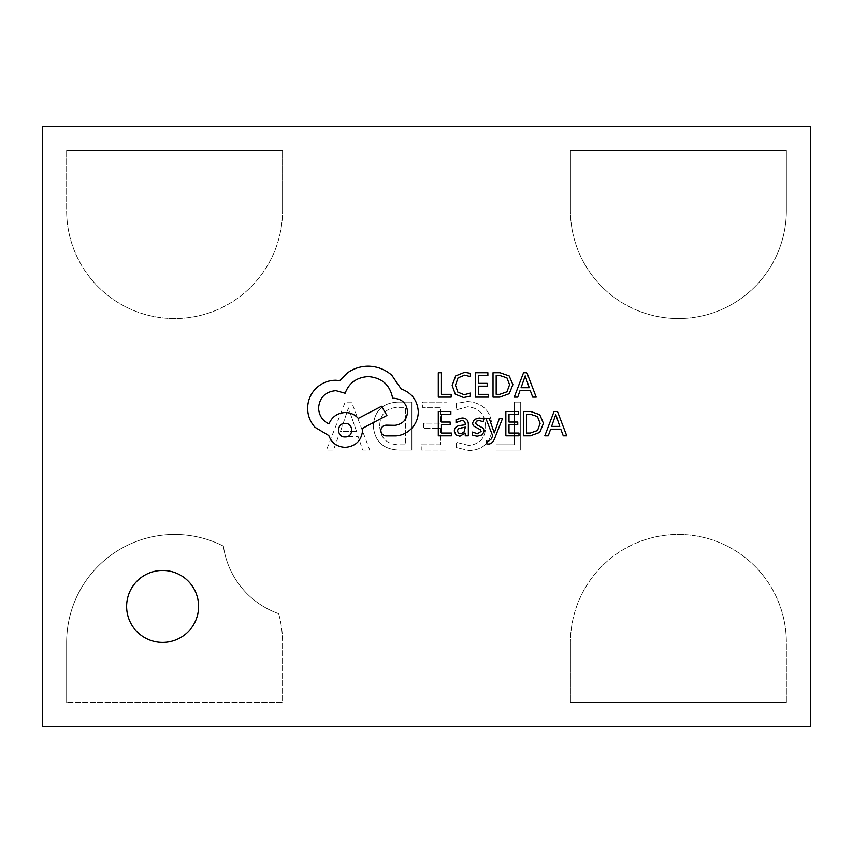 <?xml version="1.0" encoding="UTF-8"?>
<svg xmlns="http://www.w3.org/2000/svg" width="853" height="853" viewBox="0 0 853 853"><rect width="100%" height="100%" fill="white"/><g stroke="black" fill="none" stroke-linecap="round" stroke-linejoin="round"><path stroke-width="0.64" stroke-dasharray="4.26 3.2" d="M126.617 606.43A35.986 35.986 0 0 0 162.603 642.416A35.986 35.986 0 0 0 198.589 606.43A35.986 35.986 0 0 0 162.603 570.444A35.986 35.986 0 0 0 126.617 606.43M502.556 418.407L499.389 418.407L494.26 432.94L489.249 418.407L485.837 418.407L492.671 435.798L491.328 438.964L488.193 441.427L486.466 441.076L486.466 443.795L488.428 444.04C491.104 444.04 493.183 442.185 494.655 438.463L502.556 418.407M462.038 418.013L456.035 419.633L456.035 422.598L461.75 420.497C464.096 420.497 465.28 421.915 465.28 424.762L460.119 425.487C456.259 426.02 454.329 427.918 454.329 431.17L455.833 434.87L459.863 436.246L465.194 433.143L465.28 435.84L468.329 435.84L468.329 424.623C468.329 420.209 466.228 418.013 462.038 418.013M451.408 435.84L451.408 433.057L441.438 433.057L441.438 424.847L450.16 424.847L450.16 422.054L441.438 422.054L441.438 414.249L450.853 414.249L450.853 411.445L438.293 411.445L438.293 435.84L451.408 435.84M463.659 397.541L470.419 396.123L470.419 393.105L464.117 394.736L457.848 392.167L455.459 385.215L458.018 377.879L464.672 375.171L470.419 376.621L470.419 373.326L464.64 372.324L455.673 375.917L452.154 385.396L455.278 394.214L463.659 397.541M451.152 397.135L451.152 394.353L441.438 394.353L441.438 372.74L438.293 372.74L438.293 397.135L451.152 397.135M488.417 397.135L488.417 394.353L478.448 394.353L478.448 386.142L487.17 386.142L487.17 383.349L478.448 383.349L478.448 375.544L487.863 375.544L487.863 372.74L475.302 372.74L475.302 397.135L488.417 397.135M493.023 397.135L499.741 397.135L509.209 393.713L512.888 384.628L509.209 375.97L499.986 372.74L493.023 372.74L493.023 397.135M536.196 397.135L526.898 372.74L523.539 372.74L514.242 397.135L517.728 397.135L520.063 390.461L530.225 390.461L532.72 397.135L536.196 397.135M477.499 433.75L472.477 432.066L472.477 435.222L477.2 436.246L482.276 434.859L484.237 431.096L483.214 428.217L476.305 424.463L475.643 422.843L476.571 421.147L478.981 420.497L483.406 421.755L483.406 418.791L479.279 418.013L474.449 419.399L472.498 423.109L473.362 425.871L480.324 429.741L481.103 431.394L477.499 433.75M518.976 435.84L518.976 433.057L508.996 433.057L508.996 424.847L517.728 424.847L517.728 422.054L508.996 422.054L508.996 414.249L518.411 414.249L518.411 411.445L505.85 411.445L505.85 435.84L518.976 435.84M523.582 435.84L530.289 435.84L539.757 432.418L543.446 423.323L539.757 414.675L530.534 411.445L523.582 411.445L523.582 435.84M566.744 435.84L557.457 411.445L554.087 411.445L544.79 435.84L548.276 435.84L550.622 429.166L560.773 429.166L563.268 435.84L566.744 435.84M418.311 411.636C417.437 400.42 411.722 392.849 401.134 388.915L391.772 375.213C384.948 369.349 377.09 366.342 368.176 366.193C360.467 366.278 353.526 368.539 347.363 372.953L339.739 380.587L335.741 380.246C328.053 380.331 321.41 383.104 315.802 388.563C310.481 394.033 307.762 400.622 307.645 408.342C307.73 415.507 310.161 421.808 314.928 427.246L328.81 435.574C331.614 442.974 337.106 446.908 345.284 447.367C355.84 446.354 361.619 440.574 362.632 430.019L362.632 428.291L386.91 415.454L381.536 406.263L358.292 418.396C354.997 414.611 350.658 412.649 345.284 412.5C337.34 413.023 331.902 416.84 328.981 423.952C322.477 420.796 319.011 415.486 318.574 407.99C319.587 397.445 325.366 391.666 335.922 390.653L345.113 393.254C349.048 382.848 356.789 377.293 368.357 376.599C381.995 377.751 390.098 384.98 392.636 398.276L394.022 398.276C402.264 399.065 406.774 403.576 407.553 411.807C406.945 419.612 402.787 424.122 395.067 425.338L386.217 425.167C382.954 425.487 381.163 427.278 380.843 430.541C381.131 433.633 382.805 435.425 385.876 435.915L396.112 435.915C402.317 435.318 407.585 432.716 411.892 428.11C416.115 423.408 418.247 417.906 418.311 411.636M351.607 402.104L345.166 402.104L326.443 450.085L333.459 450.085L338.321 436.629L358.143 436.629L362.717 450.085L369.744 450.085L351.607 402.104L345.166 402.104L326.443 450.085L333.459 450.085L338.321 436.629L358.143 436.629L362.717 450.085L369.744 450.085L351.607 402.104M278.654 613.659A107.958 107.958 0 0 1 282.556 642.416L282.556 702.392L66.641 702.392L282.556 702.392L282.556 642.416A107.958 107.958 0 0 0 278.654 613.659A83.967 83.967 0 0 1 223.39 546.112A83.967 83.967 0 0 0 278.654 613.659M66.641 642.416A107.958 107.958 0 0 1 223.39 546.112A107.958 107.958 0 0 0 66.641 642.416L66.641 702.392L66.641 642.416M786.359 210.584L786.359 150.608L570.444 150.608L570.444 210.584L570.444 150.608L786.359 150.608L786.359 210.584A107.958 107.958 0 0 1 678.402 318.542A107.958 107.958 0 0 1 570.444 210.584A107.958 107.958 0 0 0 678.402 318.542A107.958 107.958 0 0 0 786.359 210.584M810.35 726.383L810.35 126.617L42.65 126.617L42.65 726.383L810.35 726.383M66.641 150.608L282.556 150.608L282.556 210.584L282.556 150.608L66.641 150.608L66.641 210.584A107.958 107.958 0 0 0 174.598 318.542A107.958 107.958 0 0 0 282.556 210.584A107.958 107.958 0 0 1 174.598 318.542A107.958 107.958 0 0 1 66.641 210.584L66.641 150.608M786.359 702.392L570.444 702.392L570.444 642.416L570.444 702.392L786.359 702.392L786.359 642.416A107.958 107.958 0 0 0 678.402 534.458A107.958 107.958 0 0 0 570.444 642.416A107.958 107.958 0 0 1 678.402 534.458A107.958 107.958 0 0 1 786.359 642.416L786.359 702.392M373.251 425.498C374.478 441.129 383.008 449.328 398.82 450.085L411.871 450.085L411.871 402.104L398.33 402.104C383.029 402.723 374.67 410.528 373.251 425.498C374.478 441.129 383.008 449.328 398.82 450.085L411.871 450.085L411.871 402.104L398.33 402.104C383.029 402.723 374.67 410.528 373.251 425.498M440.543 444.818L421.233 444.818L421.233 450.085L446.983 450.085L446.983 402.104L422.406 402.104L422.406 407.371L440.543 407.371L440.543 423.173L423.578 423.173L423.578 428.441L440.543 428.441L440.543 444.818L421.233 444.818L421.233 450.085L446.983 450.085L446.983 402.104L422.406 402.104L422.406 407.371L440.543 407.371L440.543 423.173L423.578 423.173L423.578 428.441L440.543 428.441L440.543 444.818M468.66 445.405L456.344 442.334L456.344 447.601L469.545 450.672C483.992 449.542 491.488 441.651 492.032 427.001C491.264 411.349 483.129 402.851 467.636 401.518L456.344 403.426L456.344 409.856L467.583 406.785C479.322 407.969 485.325 414.579 485.602 426.607C485.4 438.005 479.749 444.274 468.66 445.405L456.344 442.334L456.344 447.601L469.545 450.672C483.992 449.542 491.488 441.651 492.032 427.001C491.264 411.349 483.129 402.851 467.636 401.518L456.344 403.426L456.344 409.856L467.583 406.785C479.322 407.969 485.325 414.579 485.602 426.607C485.4 438.005 479.749 444.274 468.66 445.405M514.274 444.818L496.126 444.818L496.126 450.085L520.703 450.085L520.703 402.104L514.274 402.104L514.274 444.818L496.126 444.818L496.126 450.085L520.703 450.085L520.703 402.104L514.274 402.104L514.274 444.818M356.522 431.362L340.475 431.362L348.44 407.958L356.522 431.362L340.475 431.362L348.44 407.958L356.522 431.362M379.692 425.626C380.235 413.854 386.462 407.766 398.362 407.371L405.431 407.371L405.431 444.818L398.628 444.818C386.441 444.253 380.129 437.856 379.692 425.626C380.235 413.854 386.462 407.766 398.362 407.371L405.431 407.371L405.431 444.818L398.628 444.818C386.441 444.253 380.129 437.856 379.692 425.626M499.858 375.544L496.179 375.544L496.179 394.353L499.719 394.353L506.97 391.804L509.582 384.714L506.906 377.836L499.858 375.544M521.066 387.71L529.255 387.71L525.192 375.853L521.066 387.71M461.196 427.641L458.242 428.718L457.432 430.925L458.317 432.951L460.652 433.74L463.968 432.322L465.28 428.76L465.28 427.097L461.196 427.641M530.417 414.249L526.727 414.249L526.727 433.057L530.267 433.057L537.518 430.509L540.13 423.408L537.454 416.541L530.417 414.249M551.614 426.404L559.803 426.404L555.74 414.558L551.614 426.404M345.113 436.96C353.963 437.354 353.718 422.949 345.113 423.429C336.413 422.885 336.413 437.504 345.113 436.96"/><path stroke-width="1.28" d="M126.617 606.43A35.986 35.986 0 0 0 162.603 642.416A35.986 35.986 0 0 0 198.589 606.43A35.986 35.986 0 0 0 162.603 570.444A35.986 35.986 0 0 0 126.617 606.43M810.35 726.383L810.35 126.617L42.65 126.617L42.65 726.383L810.35 726.383M451.152 397.135L451.152 394.353L441.438 394.353L441.438 372.74L438.293 372.74L438.293 397.135L451.152 397.135M463.659 397.541L470.419 396.123L470.419 393.105L464.117 394.736L457.848 392.167L455.459 385.215L458.018 377.879L464.672 375.171L470.419 376.621L470.419 373.326L464.64 372.324L455.673 375.917L452.154 385.396L455.278 394.214L463.659 397.541M488.417 397.135L488.417 394.353L478.448 394.353L478.448 386.142L487.17 386.142L487.17 383.349L478.448 383.349L478.448 375.544L487.863 375.544L487.863 372.74L475.302 372.74L475.302 397.135L488.417 397.135M493.023 397.135L499.741 397.135L509.209 393.713L512.888 384.628L509.209 375.97L499.986 372.74L493.023 372.74L493.023 397.135M496.179 375.544L496.179 394.353L499.719 394.353L506.97 391.804L509.582 384.714L506.906 377.836L499.858 375.544L496.179 375.544M536.196 397.135L526.898 372.74L523.539 372.74L514.242 397.135L517.728 397.135L520.063 390.461L530.225 390.461L532.72 397.135L536.196 397.135M521.066 387.71L529.255 387.71L525.192 375.853L521.066 387.71M451.408 435.84L451.408 433.057L441.438 433.057L441.438 424.847L450.16 424.847L450.16 422.054L441.438 422.054L441.438 414.249L450.853 414.249L450.853 411.445L438.293 411.445L438.293 435.84L451.408 435.84M462.038 418.013L456.035 419.633L456.035 422.598L461.75 420.497C464.096 420.497 465.28 421.915 465.28 424.762L460.119 425.487C456.259 426.02 454.329 427.918 454.329 431.17L455.833 434.87L459.863 436.246L465.194 433.143L465.28 435.84L468.329 435.84L468.329 424.623C468.329 420.209 466.228 418.013 462.038 418.013M458.242 428.718L457.432 430.925L458.317 432.951L460.652 433.74L463.968 432.322L465.28 427.097L458.242 428.718M477.499 433.75L472.477 432.066L472.477 435.222L477.2 436.246L482.276 434.859L484.237 431.096L483.214 428.217L476.305 424.463L475.643 422.843L476.571 421.147L478.981 420.497L483.406 421.755L483.406 418.791L479.279 418.013L474.449 419.399L472.498 423.109L473.362 425.871L480.324 429.741L481.103 431.394L477.499 433.75M502.556 418.407L499.389 418.407L494.26 432.94L489.249 418.407L485.837 418.407L492.671 435.798L491.328 438.964L488.193 441.427L486.466 441.076L486.466 443.795L488.428 444.04C491.104 444.04 493.183 442.185 494.655 438.463L502.556 418.407M518.976 435.84L518.976 433.057L508.996 433.057L508.996 424.847L517.728 424.847L517.728 422.054L508.996 422.054L508.996 414.249L518.411 414.249L518.411 411.445L505.85 411.445L505.85 435.84L518.976 435.84M523.582 435.84L530.289 435.84L539.757 432.418L543.446 423.323L539.757 414.675L530.534 411.445L523.582 411.445L523.582 435.84M526.727 414.249L526.727 433.057L530.267 433.057L537.518 430.509L540.13 423.408L537.454 416.541L530.417 414.249L526.727 414.249M566.744 435.84L557.457 411.445L554.087 411.445L544.79 435.84L548.276 435.84L550.622 429.166L560.773 429.166L563.268 435.84L566.744 435.84M551.614 426.404L559.803 426.404L555.74 414.558L551.614 426.404M418.311 411.636C417.437 400.42 411.722 392.849 401.134 388.915L391.772 375.213C384.948 369.349 377.09 366.342 368.176 366.193C360.467 366.278 353.526 368.539 347.363 372.953L339.739 380.587L335.741 380.246C328.053 380.331 321.41 383.104 315.802 388.563C310.481 394.033 307.762 400.622 307.645 408.342C307.73 415.507 310.161 421.808 314.928 427.246L328.81 435.574C331.614 442.974 337.106 446.908 345.284 447.367C355.84 446.354 361.619 440.574 362.632 430.019L362.632 428.291L386.91 415.454L381.536 406.263L358.292 418.396C354.997 414.611 350.658 412.649 345.284 412.5C337.34 413.023 331.902 416.84 328.981 423.952C322.477 420.796 319.011 415.486 318.574 407.99C319.587 397.445 325.366 391.666 335.922 390.653L345.113 393.254C349.048 382.848 356.789 377.293 368.357 376.599C381.995 377.751 390.098 384.98 392.636 398.276L394.022 398.276C402.264 399.065 406.774 403.576 407.553 411.807C406.945 419.612 402.787 424.122 395.067 425.338L386.217 425.167C382.954 425.487 381.163 427.278 380.843 430.541C381.131 433.633 382.805 435.425 385.876 435.915L396.112 435.915C402.317 435.318 407.585 432.716 411.892 428.11C416.115 423.408 418.247 417.906 418.311 411.636M345.113 436.96C353.963 437.354 353.718 422.949 345.113 423.429C336.413 422.885 336.413 437.504 345.113 436.96"/></g></svg>
